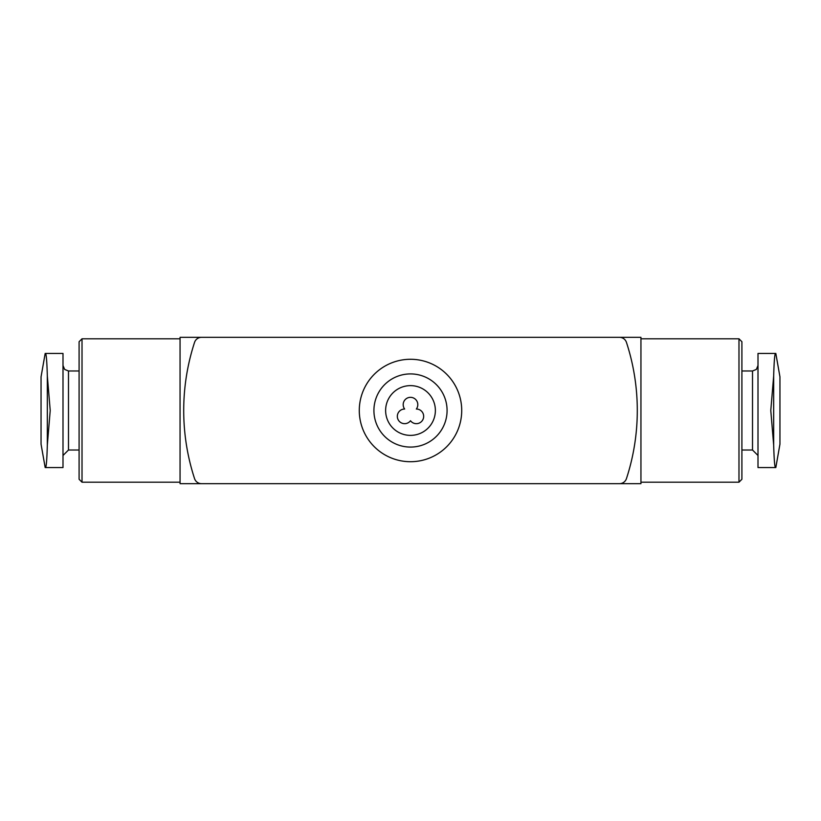 <?xml version="1.0" encoding="UTF-8"?>
<svg xmlns="http://www.w3.org/2000/svg" width="821" height="821" viewBox="0 0 821 821"><rect width="100%" height="100%" fill="white"/><g stroke="black" fill="none" stroke-linecap="round" stroke-linejoin="round"><path stroke-width="1.23" d="M201.504 337.339A7.317 7.317 0 0 0 194.546 342.388A219.474 219.474 0 0 0 194.546 478.612A7.317 7.317 0 0 0 201.504 483.661L619.496 483.661A7.317 7.317 0 0 0 626.454 478.612A219.474 219.474 0 0 0 626.454 342.388A7.317 7.317 0 0 0 619.496 337.339L201.504 337.339M410.5 461.71A51.21 51.21 0 0 0 454.855 384.895A51.21 51.21 0 0 0 366.145 384.895A51.21 51.21 0 0 0 410.5 461.71M410.5 447.076A36.576 36.576 0 0 0 442.18 392.212A36.576 36.576 0 0 0 378.82 392.212A36.576 36.576 0 0 0 410.5 447.076M410.5 435.376A24.876 24.876 0 0 0 432.041 398.062A24.876 24.876 0 0 0 388.959 398.062A24.876 24.876 0 0 0 410.5 435.376M416.35 409.032A7.317 7.317 0 0 0 405.574 399.232A7.317 7.317 0 0 0 404.65 409.032A7.317 7.317 0 0 0 398.103 419.623A7.317 7.317 0 0 0 410.5 420.742A7.317 7.317 0 0 0 422.897 419.623A7.317 7.317 0 0 0 416.35 409.032M198.384 482.964A4.392 4.392 0 0 0 200.755 483.661L180.056 483.661L180.056 337.339L200.755 337.339A4.392 4.392 0 0 0 198.384 338.036M622.616 338.036A4.392 4.392 0 0 0 620.245 337.339L640.944 337.339L640.944 483.661L620.245 483.661A4.392 4.392 0 0 0 622.616 482.964M200.755 483.661L620.245 483.661M620.245 337.339L200.755 337.339M775.824 467.56L779.95 444.151L779.95 376.849L775.824 353.44M775.496 467.56L775.496 467.56C774.696 467.087 774.09 459.586 773.669 445.054C774.09 459.575 774.696 467.087 775.496 467.56L757.999 467.56L757.999 353.44L775.496 353.44C774.696 353.913 774.09 361.414 773.669 375.946C774.09 361.425 774.696 353.913 775.496 353.44M773.669 375.946L770.786 410.5L773.669 445.054L773.669 375.946M738.982 338.806L741.907 341.731L741.907 479.269L738.982 482.194L738.982 338.806L640.944 338.806M738.982 482.194L640.944 482.194M757.999 455.491L752.518 450.011L741.907 450.011M45.176 353.44L41.05 376.849L41.05 444.151L45.176 467.56M45.504 467.56L45.504 467.56C46.304 467.087 46.91 459.586 47.331 445.054C46.91 459.575 46.304 467.087 45.504 467.56L63.001 467.56L63.001 353.44L45.504 353.44C46.304 353.913 46.91 361.414 47.331 375.946C46.91 361.425 46.304 353.913 45.504 353.44M47.331 445.054L50.214 410.5L47.331 375.946L47.331 445.054M82.018 482.194L79.093 479.269L79.093 341.731L82.018 338.806L82.018 482.194L180.056 482.194M79.093 370.989L68.482 370.989L68.482 450.011L79.093 450.011M68.482 450.011L63.001 455.491M752.518 450.011L752.518 370.989L741.907 370.989M752.518 370.989L756.367 369.419L757.999 365.509M82.018 338.806L180.056 338.806M68.482 370.989L64.633 369.419L63.001 365.509"/></g></svg>

